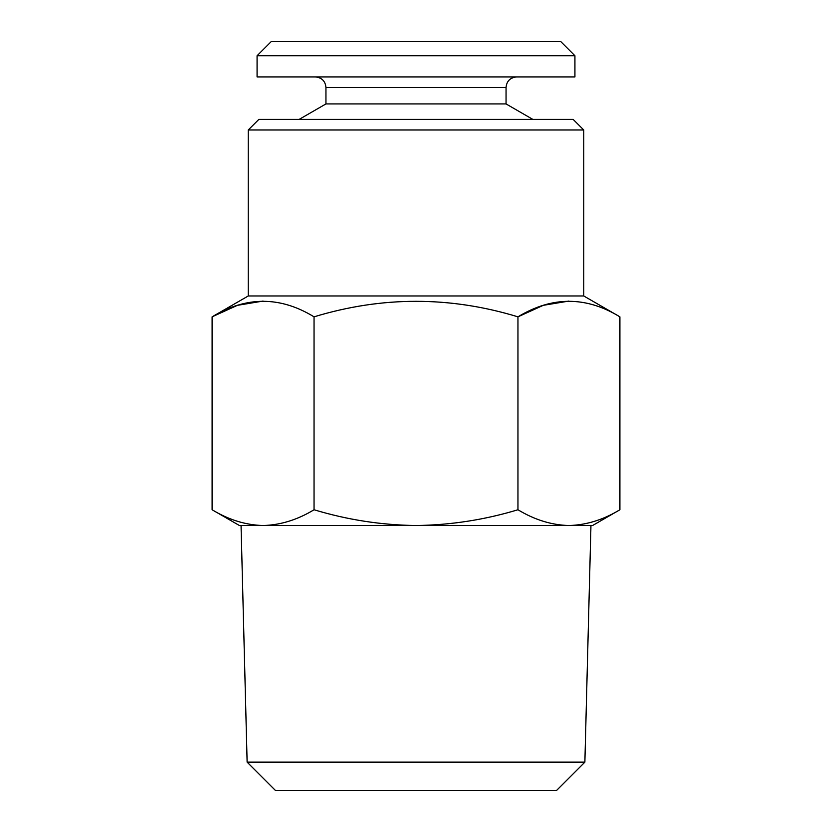 <?xml version="1.0" encoding="UTF-8"?>
<svg xmlns="http://www.w3.org/2000/svg" width="832" height="832" viewBox="0 0 832 832"><rect width="100%" height="100%" fill="white"/><g stroke="black" fill="none" stroke-linecap="round" stroke-linejoin="round"><path stroke-width="1.25" d="M574.922 55.723L560.799 41.6L271.201 41.6L257.078 55.723L257.078 76.918L574.922 76.918L574.922 55.723L257.078 55.723M247.125 762.143L584.875 762.143L556.629 790.4L275.371 790.4L247.125 762.143L241.051 525.522L263.078 525.522L239.418 525.522L212.098 509.756C228.717 519.823 245.71 525.075 263.078 525.522C280.436 525.075 297.43 519.823 314.049 509.756C347.287 519.823 381.274 525.075 416 525.522L263.078 525.522M584.875 762.143L590.949 525.522L416 525.522C450.726 525.075 484.713 519.823 517.951 509.756C534.57 519.823 551.564 525.075 568.922 525.522C586.29 525.075 603.283 519.823 619.902 509.756C603.283 519.823 586.29 525.075 568.922 525.522L592.582 525.522L619.902 509.756L619.902 316.836C586.03 296.15 552.042 296.15 517.951 316.836L517.951 509.756M568.922 301.07L543.244 305.334L517.951 316.836C449.987 296.15 382.013 296.15 314.049 316.836L314.049 509.756M314.049 316.836C280.176 296.15 246.189 296.15 212.098 316.836L212.098 509.756M583.752 129.979L248.248 129.979L258.846 119.392L573.154 119.392L583.752 129.979L583.752 295.974L248.248 295.974L212.098 316.836L237.39 305.334L263.078 301.07M315.349 76.918C321.838 77.605 325.374 81.13 325.946 87.516L506.054 87.516L506.054 103.927L325.946 103.927L299.166 119.392M583.752 295.974L619.902 316.836M248.248 129.979L248.248 295.974M506.054 87.516C506.626 81.13 510.162 77.605 516.651 76.918M325.946 87.516L325.946 103.927M506.054 103.927L532.834 119.392"/></g></svg>
